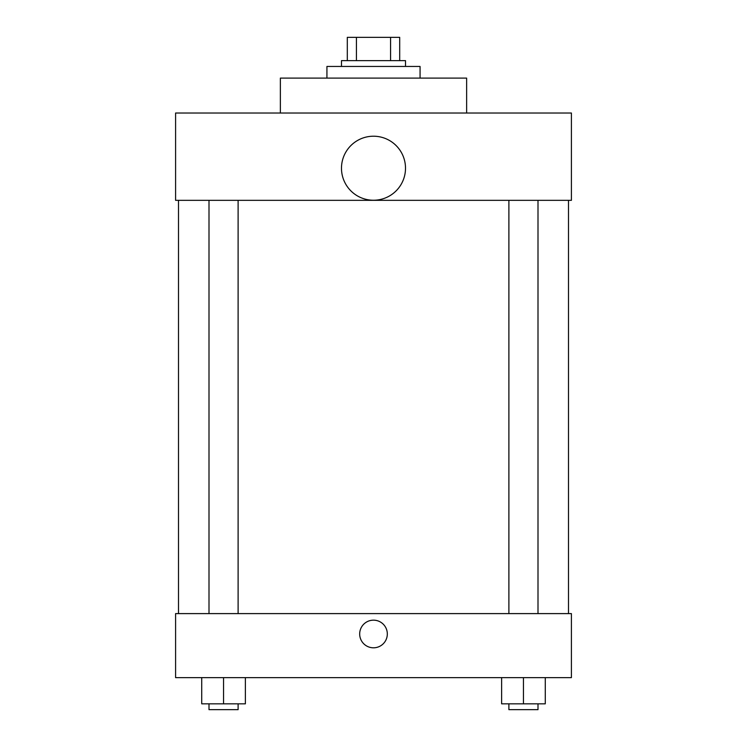 <?xml version="1.0" encoding="UTF-8"?>
<svg xmlns="http://www.w3.org/2000/svg" width="747" height="747" viewBox="0 0 747 747"><rect width="100%" height="100%" fill="white"/><g stroke="black" fill="none" stroke-linecap="round" stroke-linejoin="round"><path stroke-width="1.12" d="M356.422 60.638L356.422 37.35L347.308 37.35L347.308 60.638L347.308 37.35M356.422 37.35L399.692 37.35L399.692 60.638M390.578 60.638L390.578 37.35M341.482 66.455L341.482 60.638L405.518 60.638L405.518 66.455M420.066 78.099L420.066 66.455L326.934 66.455L326.934 78.099M466.632 113.021L466.632 78.099L280.368 78.099L280.368 113.021M175.592 113.021L571.408 113.021L571.408 200.336L175.592 200.336L175.592 113.021M341.482 168.224A32.018 32.018 0 0 0 389.504 195.947A32.018 32.018 0 0 0 389.504 140.501A32.018 32.018 0 0 0 341.482 168.224M178.505 613.604L178.505 200.336M508.894 200.336L508.894 613.604M209.001 613.604L209.001 200.336M175.592 613.604L571.408 613.604L571.408 677.632L175.592 677.632L175.592 613.604M373.5 647.808A13.829 13.829 0 0 1 361.529 627.069A13.829 13.829 0 0 1 385.471 627.069A13.829 13.829 0 0 1 373.5 647.808M501.62 677.632L501.62 703.833L545.273 703.833L545.273 677.632L545.273 703.833M523.442 703.833L523.442 677.632M537.999 703.833L537.999 709.65L508.894 709.65L508.894 703.833M201.727 677.632L201.727 703.833L245.38 703.833L245.38 677.632L245.38 703.833M223.558 703.833L223.558 677.632M238.106 703.833L238.106 709.65L209.001 709.65L209.001 703.833M568.495 613.604L568.495 200.336M537.999 200.336L537.999 613.604M238.106 613.604L238.106 200.336"/></g></svg>
